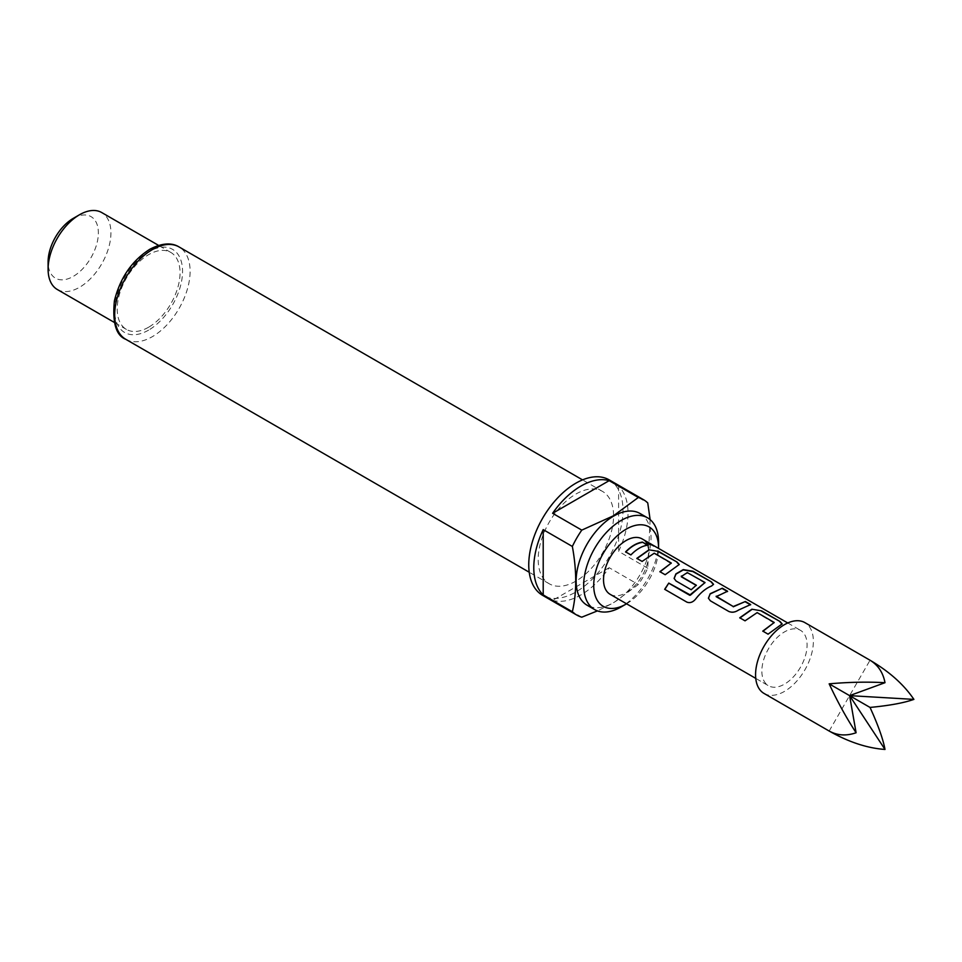 <?xml version="1.0" encoding="UTF-8"?>
<svg xmlns="http://www.w3.org/2000/svg" width="962" height="962" viewBox="0 0 962 962"><rect width="100%" height="100%" fill="white"/><g stroke="black" fill="none" stroke-linecap="round" stroke-linejoin="round"><path stroke-width="0.72" stroke-dasharray="4.81 3.61" d="M651.25 544.588L654.533 546.115M652.681 545.418L647.57 543.867L646.272 542.352M640.055 513.504A52.958 30.58 -60 0 1 648.172 555.94A52.958 30.58 -60 0 1 613.576 602.609A52.958 30.58 -60 0 1 587.097 605.23M650.132 519.636L647.751 568.217A66.643 38.48 -60 0 1 638.323 584.535L613.479 602.837L597.45 610.894M609.199 479.882A66.643 38.48 -60 0 1 619.408 533.285A66.643 38.48 -60 0 1 575.877 592.015A66.643 38.48 -60 0 1 542.556 595.31M581.782 617.183L552.621 600.36A66.643 38.48 120 0 0 580.904 594.913A66.643 38.48 120 0 0 609.174 567.712L638.323 584.535M575.877 581.132A53.319 30.784 -60 0 1 549.218 583.766A53.319 30.784 -60 0 1 541.041 541.053A53.319 30.784 -60 0 1 575.877 494.071A53.319 30.784 -60 0 1 602.525 491.426A53.319 30.784 -60 0 1 610.702 534.15A53.319 30.784 -60 0 1 575.877 581.132M73.232 218.386A35.546 20.515 -60 0 1 98.364 232.888A35.546 20.515 -60 0 1 73.232 276.419A35.546 20.515 -60 0 1 48.1 261.917M57.299 289.502A44.432 25.649 120 0 0 79.509 287.301A44.432 25.649 120 0 0 108.538 248.16A44.432 25.649 120 0 0 101.731 212.554M148.629 327.212A44.432 25.649 -60 0 1 126.419 329.413A44.432 25.649 -60 0 1 119.601 293.807A44.432 25.649 -60 0 1 148.629 254.653A44.432 25.649 -60 0 1 170.839 252.453A44.432 25.649 -60 0 1 177.657 288.059A44.432 25.649 -60 0 1 148.629 327.212M755.759 678.39L768.482 685.738A31.986 18.47 120 0 0 800.468 667.267A31.986 18.47 120 0 0 800.468 630.326A31.986 18.47 120 0 0 768.482 648.797A31.986 18.47 120 0 0 768.482 685.738L755.759 678.39M787.746 622.979L800.468 630.326M642.135 538.912A31.986 18.47 -60 0 1 642.135 575.853A31.986 18.47 -60 0 1 610.148 594.324M647.751 568.217L618.602 551.382A66.643 38.48 120 0 0 618.602 486.087L647.751 502.922M658.561 542.099A52.958 30.58 -60 0 1 621.115 606.962M626.563 603.799A45.851 26.467 120 0 0 658.561 548.4M609.174 567.712L552.621 600.36M618.602 486.087L618.602 551.382M829.16 731.036L870.033 660.233M764.032 693.434A40.873 23.593 120 0 0 804.905 669.829A40.873 23.593 120 0 0 804.905 622.63M647.666 545.466C642.087 546.212 636.519 549.434 630.964 555.134L625.577 551.887M671.284 563.708L654.208 553.511L642.207 561.628L636.832 558.381M679.172 564.67L665.259 574.927L659.884 571.668M713.467 584.475L711.555 586.279C705.843 588.576 700.564 592.917 695.706 599.302C693.025 602.477 690.127 603.451 687.012 602.2L686.832 602.104M696.115 585.329L691.293 589.959L676.07 581.012M676.166 581.228L674.158 578.547M705.014 583.176L687.938 572.979L681.3 576.07M750.119 604.629L738.576 610.305C735.389 612.529 732.178 612.986 728.943 611.7L710.377 600.817M710.473 601.034L708.465 598.364M727.08 591.317L716.173 596.212M774.206 623.123L757.13 612.926L745.129 621.043L739.754 617.784M782.094 624.085L768.145 634.355L762.782 631.096M125.745 339.285A53.319 30.784 120 0 0 152.393 336.64A53.319 30.784 120 0 0 187.229 289.658A53.319 30.784 120 0 0 179.052 246.933M148.629 330.11A47.98 27.706 -60 0 1 114.694 310.522A47.98 27.706 -60 0 1 148.629 251.755A47.98 27.706 -60 0 1 182.552 271.344A47.98 27.706 -60 0 1 148.629 330.11M549.218 583.766L529.22 572.234M126.419 329.413L114.177 322.342M170.839 252.453L158.598 245.394M602.525 491.426L582.539 479.882"/><path stroke-width="1.44" d="M653.956 545.743L647.691 543.542C645.249 541.414 646.5 541.654 651.43 544.288L654.533 546.115M647.57 543.867C645.105 541.726 646.344 541.967 651.25 544.588L653.775 546.055M651.25 544.588L653.378 545.827L651.25 544.588M885.004 749.446C883.056 739.02 878.078 725.023 870.033 707.431C889.285 705.603 903.907 702.921 913.9 699.386C903.907 684.607 889.285 671.56 870.033 660.233L804.905 622.63A40.873 23.593 120 0 0 764.032 646.236A40.873 23.593 120 0 0 764.032 693.434L829.16 731.036C848.592 742.039 867.207 748.183 885.004 749.446L849.602 695.634L856.096 732.755C846.356 736.146 837.385 735.569 829.16 731.036L829.16 731.036M870.033 660.233L870.033 660.233C878.078 665.091 883.056 672.57 885.004 682.695C867.207 681.721 848.592 682.106 829.16 683.838C837.385 701.526 846.356 717.832 856.096 732.755M626.142 529.184A45.851 26.467 120 0 0 593.722 585.341A45.851 26.467 120 0 0 626.142 604.052L621.115 606.962A52.958 30.58 -60 0 1 594.636 609.583A52.958 30.58 -60 0 1 586.519 567.147A52.958 30.58 -60 0 1 621.115 520.478A52.958 30.58 -60 0 1 647.594 517.857A52.958 30.58 -60 0 1 658.561 542.099L658.561 547.907A45.851 26.467 120 0 0 626.142 529.184M594.636 609.583L587.097 605.23A52.958 30.58 -60 0 1 578.98 562.794A52.958 30.58 -60 0 1 613.576 516.125A52.958 30.58 -60 0 1 640.055 513.504L647.594 517.857M581.782 530.122L613.479 515.776L638.323 497.474L609.174 480.651A66.643 38.48 120 0 0 580.904 486.087A66.643 38.48 120 0 0 552.621 513.299L581.782 530.122A66.643 38.48 -60 0 0 572.354 546.452L543.205 529.617A66.643 38.48 120 0 0 543.205 594.913L572.354 611.748C576.839 592.676 576.839 570.911 572.354 546.452M597.45 610.894L581.782 617.183A66.643 38.48 -60 0 1 576.731 615.043A66.643 38.48 -60 0 1 572.354 611.748M576.731 615.043L542.556 595.31A66.643 38.48 -60 0 1 532.335 541.919A66.643 38.48 -60 0 1 575.877 483.189A66.643 38.48 -60 0 1 609.199 479.882L643.374 499.615A66.643 38.48 -60 0 1 647.751 502.922L650.132 519.636M48.1 269.168L48.1 261.917A35.546 20.515 -60 0 1 73.232 218.386L79.509 214.754A44.432 25.649 120 0 0 48.1 269.168A44.432 25.649 120 0 0 57.299 289.502L114.177 322.342M751.875 609.223L761.567 610.858L780.038 621.512L782.154 623.917L768.061 634.15L762.782 631.096L774.23 622.474L757.166 612.614L745.033 620.827L739.754 617.784L751.875 609.223L761.567 610.858M762.878 631.312L774.23 622.474M710.377 600.817L708.417 598.232L710.209 593.686L722.33 588.203L727.609 591.245L716.185 596.668L733.248 606.529L745.382 601.503L750.661 604.557L738.527 610.04C735.317 612.253 732.094 612.734 728.847 611.483L710.377 600.817M716.173 596.212L733.248 606.529M689.658 595.153L705.038 582.527L687.277 572.606L681.3 576.539L696.308 585.197L691.197 589.754L676.07 581.012L674.109 578.427L675.901 573.881L683.273 569.612L692.953 571.236L711.423 581.902L713.539 584.307L711.591 585.966C705.831 588.311 700.492 592.7 695.562 599.134C692.856 602.308 689.946 603.294 686.832 602.104L664.67 589.297L668.77 583.104L690.307 594.973M690.439 595.141L705.038 582.527M681.3 576.07L681.337 576.803L696.344 585.461M648.965 549.807L658.645 551.43L677.116 562.097L679.232 564.502L665.163 574.723L659.884 571.668L671.308 563.047L654.244 553.198L642.111 561.411L636.832 558.381L648.965 549.807L658.645 551.43M659.98 571.885L671.308 563.047M642.472 542.099L647.751 545.141C642.123 545.911 636.495 549.17 630.868 554.918L625.577 551.887C631.204 546.139 636.844 542.869 642.472 542.099L647.666 545.466M610.148 594.324L755.759 678.39L610.148 594.324A31.986 18.47 -60 0 1 610.148 557.383A31.986 18.47 -60 0 1 642.135 538.912L651.43 544.288M654.16 545.863L787.746 622.979M647.691 543.542L646.248 542.147M158.598 245.394L101.731 212.554A44.432 25.649 120 0 0 79.509 214.754L73.232 218.386M638.323 497.474A66.643 38.48 -60 0 1 643.374 499.615M621.115 606.962L626.142 604.052A45.851 26.467 120 0 0 626.563 603.799M609.174 480.651L552.621 513.299M543.205 529.617L543.205 594.913M885.004 682.695L849.602 695.634L913.9 699.386M870.033 707.431L829.16 683.838M625.673 552.104C631.24 546.404 636.808 543.169 642.388 542.424M636.928 558.597L648.917 550.12M658.561 551.755L677.116 562.097M677.02 562.421L679.172 564.67M687.012 602.2L664.85 589.405L668.77 583.104M668.903 583.273L689.79 595.322M674.158 578.547L675.937 574.146L683.224 569.925L692.856 571.56L711.423 581.902M711.327 582.226L713.467 584.475M708.465 598.364L710.209 593.686M733.284 606.794L745.382 601.503M745.285 601.827L750.564 604.882M710.245 593.951L722.33 588.203M722.234 588.528L727.512 591.57M739.85 618.001L751.839 609.535M761.471 611.171L780.038 621.512M779.942 621.837L782.094 624.085M152.393 249.579A53.319 30.784 120 0 0 117.568 296.561A53.319 30.784 120 0 0 125.745 339.285C116.029 335.522 112.253 322.679 114.418 300.769C120.094 277.934 131.866 260.774 149.735 249.314C165.909 240.765 175.012 244.456 179.052 246.933A53.319 30.784 120 0 0 152.393 249.579M529.22 572.234L125.745 339.285M582.539 479.882L179.052 246.933"/></g></svg>
